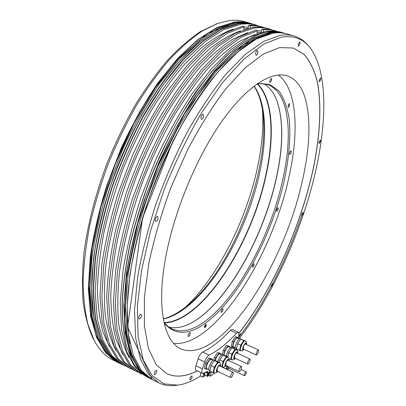 <?xml version="1.0" encoding="UTF-8"?>
<svg xmlns="http://www.w3.org/2000/svg" width="406" height="406" viewBox="0 0 406 406"><rect width="100%" height="100%" fill="white"/><g stroke="black" fill="none" stroke-linecap="round" stroke-linejoin="round"><path stroke-width="0.61" d="M222.798 367.085L221.823 366.887L222.995 361.497L226.254 356.58L228.299 357.072L228.243 357.331M229.045 360.726C229.415 358.792 229.004 357.569 227.812 357.062L227.7 357.026C225.619 356.219 221.016 366.567 223.158 367.252L222.737 367.054L222.407 364.197L224.63 359.036L227.492 356.925M228.299 357.072L225.102 355.58L223.031 355.077L219.768 359.98L219.26 362.335M215.109 360.629L215.657 358.051L218.93 353.164L221.021 353.682L220.859 354.438M221.021 353.682L219.722 353.073L217.621 352.555L218.93 353.164M226.254 356.58L223.031 355.077M222.995 361.497L219.768 359.98M215.657 358.051L214.343 357.432L217.621 352.555M221.823 366.887L220.554 366.283M213.779 360.097L214.343 357.432M219.956 354.027L219.763 353.936C217.946 354.448 216.464 356.712 215.312 360.726M222.813 354.742L222.6 354.646C220.778 355.062 219.179 357.397 217.794 361.639M208.684 375.388L210.389 376.21L211.206 371.723M210.09 371.191L207.649 373.21L205.502 372.18M238.54 338.553L238.951 334.311L238.413 332.235L236.546 333.189C227.203 343.344 218.047 350.647 209.08 355.098C207.324 356.209 205.832 358.493 204.599 361.939L202.401 368.841C201.66 371.333 201.686 372.85 202.477 373.378L203.482 373.266L207.527 371.241L207.649 373.21M233.922 348.45L234.81 347.475M210.389 376.21L214.586 373.033M234.582 347.369L234.374 347.683L231.166 346.557L232.318 341.324L235.414 336.681L238.591 337.863L238.444 338.513M222.351 354.631L223.32 350.155L226.502 345.394L229.786 346.541L229.634 347.247M208.065 369.287L205.695 369.09L204.365 368.45L205.507 362.984L208.882 357.985L212.409 359.102L212.236 359.904M217.601 371.297L217.058 371.394L217.357 368.303C218.24 366.435 219.032 365.542 219.727 365.618L220.001 366.095M214.129 372.82L213.12 372.637L214.287 367.156L217.646 362.116L218.976 362.472M220.539 366.354C220.91 364.339 220.494 363.086 219.286 362.599L219.154 362.553C216.977 361.771 212.277 372.266 214.485 372.987L214.053 372.784L213.703 369.902L215.972 364.634L218.722 362.35L219.793 362.583L219.732 362.878M219.793 362.583L216.545 361.051L214.378 360.579L211.013 365.603L209.851 371.074L213.12 372.637M217.646 362.116L214.378 360.579M205.695 369.09L206.837 363.619L210.212 358.615L212.409 359.102M210.212 358.615L208.882 357.985M214.287 367.156L211.013 365.603M206.837 363.619L205.507 362.984M211.323 359.493L211.09 359.381C209.085 358.66 204.863 368.054 206.893 368.724L208.801 369.638M214.231 360.234L213.972 360.112C211.765 359.315 207.07 369.775 209.308 370.516L209.912 370.8M233.232 373.733C232.491 376.088 231.643 377.352 230.684 377.529L230.542 376.093C231.283 373.733 232.136 372.464 233.09 372.287L233.232 373.733M226.198 365.588L225.675 365.684L225.985 362.634C226.837 360.822 227.599 359.949 228.263 360.02L228.527 360.482M241.555 367.953C240.829 370.252 240.012 371.485 239.093 371.663L238.967 370.236C239.687 367.932 240.509 366.699 241.423 366.522L241.555 367.953M234.952 358.163L234.45 358.265L234.764 355.245C235.587 353.484 236.322 352.636 236.957 352.702L237.211 353.154M231.618 359.645L230.679 359.422L231.851 354.113L235.013 349.312L236.155 349.657M231.674 359.655L231.263 356.772L233.435 351.708L235.993 349.581L236.916 350.063M236.967 349.85L231.836 347.851L228.669 352.636L227.751 356.818M235.013 349.312L231.836 347.851M223.665 355.128L224.614 350.754L227.791 345.988L229.786 346.541M227.791 345.988L226.502 345.394M231.851 354.113L228.669 352.636M224.614 350.754L223.32 350.155M230.679 359.422L229.06 358.665M228.73 346.836L228.578 346.77C227.01 346.059 223.28 353.504 224.269 355.377M231.542 347.531L231.379 347.455C228.903 348.551 227.258 351.469 226.446 356.209M250.055 360.462C249.35 362.705 248.553 363.908 247.675 364.086L247.558 362.659C248.269 360.416 249.061 359.208 249.939 359.036L250.055 360.462M243.757 349.211L243.265 349.317L243.585 346.313C244.387 344.608 245.087 343.78 245.696 343.841L245.945 344.283M240.474 350.672L239.57 350.424L240.748 345.176L243.818 340.497L244.869 340.842M240.514 350.682L240.159 347.805L242.286 342.831L244.752 340.786L245.64 341.253M245.681 341.081L240.682 339.071L237.606 343.74L236.434 348.982L239.57 350.424M243.818 340.497L240.682 339.071M232.445 347.145L233.602 341.908L236.688 337.259L238.591 337.863M236.688 337.259L235.414 336.681M240.748 345.176L237.606 343.74M233.602 341.908L232.318 341.324M237.54 338.102L237.434 338.056C235.668 337.229 231.679 346.308 233.551 346.897L233.623 346.922M240.311 338.771L240.195 338.721C238.251 337.807 233.815 347.912 235.881 348.561L235.962 348.587M258.627 351.439C257.937 353.626 257.171 354.803 256.328 354.976L256.222 353.55C256.912 351.357 257.678 350.18 258.52 350.008L258.627 351.439M200.879 372.612L200.204 375.885L202.802 377.138L205.375 375.438M200.513 376.032C192.703 381.056 185.192 384.091 177.985 385.142L164.034 383.888L152.189 375.662L143.277 359.995L138.106 336.828L137.36 306.672L141.486 270.716L150.56 230.826L164.207 189.44C175.321 161.928 187.78 136.375 201.584 112.792L222.798 82.271L243.899 59.139L263.722 44.102L281.353 37.174C293.264 35.276 302.703 38.631 309.661 47.223C328.738 71.557 327.251 126.52 312.859 182.649C298.116 239.139 270.939 297.684 239.083 338.797M192.104 377.012L191.942 375.941C191.14 376.042 190.465 376.996 189.912 378.798L190.069 379.864C190.876 379.757 191.551 378.808 192.104 377.012M156.762 371.541L156.528 370.348C155.559 370.434 154.767 371.485 154.163 373.495L154.397 374.682C155.371 374.596 156.158 373.55 156.762 371.541M141.567 315.711L141.232 314.264C140.121 314.305 139.263 315.401 138.644 317.558L138.979 318.994C140.09 318.959 140.948 317.862 141.567 315.711M158.157 218.296L157.706 216.484C156.599 216.489 155.752 217.565 155.178 219.707L155.625 221.514C156.736 221.509 157.579 220.438 158.157 218.296M203.568 116.37L203.081 114.238C202.122 114.243 201.381 115.238 200.868 117.217L201.356 119.344C202.32 119.339 203.056 118.349 203.568 116.37M257.871 52.704L257.475 50.491C256.704 50.522 256.09 51.415 255.628 53.176L256.024 55.378C256.795 55.353 257.409 54.46 257.871 52.704M300.064 43.863L299.801 41.828L298.222 44.249L298.486 46.274L300.064 43.863M320.791 79.601L320.628 77.861L319.207 80.099L319.365 81.839L320.791 79.601M320.481 141.395L320.375 139.923L319.009 142.095L319.116 143.562L320.481 141.395M303.094 213.546L303.008 212.292L301.612 214.49L301.699 215.743L303.094 213.546M272.842 284.291L272.751 283.17L271.233 285.499L271.325 286.616L272.842 284.291M240.712 334.595L240.611 333.661L239.119 335.879L239.22 336.813L240.712 334.595M197.27 370.876C185.892 376.788 175.671 377.697 166.597 373.586L156.107 364.517L148.469 348.607L144.384 325.922L144.419 297.05L148.906 263.154C154.107 238.586 161.421 213.449 170.845 187.745L187.151 150.783C199.326 127.499 212.059 107.032 225.34 89.381L244.854 68.096L263.21 54.155L279.597 47.603L293.457 48.03L304.14 54.358C309.935 61.144 314.3 70.091 317.233 81.205C321.943 104.875 320.085 136.01 313.173 169.236C300.384 227.644 272.264 290.777 238.956 333.306M238.647 337.432L239.149 336.782C250.583 321.846 261.236 305.104 271.117 286.529M272.401 284.104C283.794 262.301 293.548 239.51 301.658 215.728M308.89 46.32L308.337 45.675C304.378 40.869 299.608 37.631 294.015 35.951C289.706 34.693 284.951 34.52 279.744 35.429L263.611 41.402L245.589 54.15L226.335 73.73C213.14 90.041 200.27 109.204 187.734 131.219C175.702 154.488 165.064 178.894 155.818 204.431C147.642 229.999 141.537 254.577 137.507 278.171L134.523 310.423L135.609 337.65L140.39 358.99L148.337 374.053L158.837 382.853C164.09 385.401 169.799 386.248 175.96 385.385L176.808 385.284M257.308 25.507L254.273 24.467C249.563 23.096 244.412 22.782 238.824 23.533L221.646 28.968L202.716 41.047L182.751 59.829C169.185 75.552 156.092 94.096 143.47 115.461C131.442 138.076 120.947 161.862 111.99 186.816C104.175 211.846 98.541 235.987 95.085 259.236L93.065 291.158L95.212 318.289L101.119 339.761L110.204 355.143L121.805 364.421L124.743 365.704M244.691 21.701C239.885 20.3 234.648 19.955 228.969 20.665L217.783 23.411L202.396 30.942C191.586 38.2 180.518 47.847 169.195 59.875C157.873 73.207 146.896 88.498 136.259 105.753C126.007 123.916 116.725 143.14 108.412 163.415C100.815 183.969 94.644 204.406 89.904 224.721C86.062 244.62 83.798 263.311 83.113 280.785C83.311 297.309 84.935 311.894 87.985 324.551L94.217 340.512C99.292 349.881 105.509 356.372 112.873 359.975L117.583 362.319L105.859 352.992L96.648 337.569L90.619 316.086L88.351 288.965L90.264 257.089C93.659 233.876 99.242 209.785 107.017 184.816L121.242 148.114C132.336 124.398 144.47 102.779 157.65 83.25L177.792 58.251L197.839 39.555L216.87 27.552L234.16 22.178C239.794 21.447 244.991 21.772 249.741 23.162L244.691 21.701M282.246 32.551C277.821 31.262 272.944 31.044 267.625 31.907L260.368 33.749C250.71 37.616 240.413 44.107 229.471 53.216L212.642 70.487C201.214 84.372 190.013 100.414 179.056 118.608C168.429 137.812 158.726 158.142 149.951 179.604C141.892 201.346 135.279 222.879 130.113 244.209C125.875 265.022 123.267 284.408 122.287 302.368C122.231 319.223 123.642 333.889 126.53 346.364L132.569 361.71C136.786 369.237 141.892 374.464 147.875 377.397L149.235 378.072L138.446 369.15L130.199 353.996L125.119 332.621L123.754 305.413L126.484 273.248C130.362 249.746 136.34 225.279 144.424 199.853L158.954 162.39C170.139 138.126 182.243 115.959 195.266 95.887L215.013 70.121L234.455 50.745L252.72 38.174L269.127 32.343C274.436 31.475 279.298 31.688 283.708 32.977L282.246 32.551M123.683 365.202L122.064 364.4L110.478 355.133L101.404 339.761L95.511 318.309L93.37 291.198L95.39 259.302C98.846 236.069 104.474 211.947 112.284 186.938C121.237 161.999 131.722 138.228 143.739 115.624L162.907 85.118L182.984 60.022L202.929 41.245L221.843 29.171L239.002 23.726C244.595 22.975 249.741 23.289 254.45 24.659L256.186 25.162C251.497 23.797 246.366 23.487 240.788 24.248L223.676 29.714L204.797 41.818L184.882 60.631C171.347 76.369 158.274 94.933 145.668 116.309C133.65 138.943 123.16 162.74 114.193 187.704C106.367 212.739 100.718 236.881 97.237 260.129L95.177 292.036L97.273 319.152L103.119 340.598L112.142 355.96L123.683 365.202L125.896 366.202M279.364 31.876C275.146 30.79 270.543 30.643 265.544 31.45L249.142 37.19L230.907 49.588L211.521 68.71L191.84 94.156C178.863 113.99 166.795 135.914 155.635 159.939L141.121 197.072C133.026 222.315 127.022 246.655 123.094 270.086L120.272 302.242L121.526 329.56L126.479 351.16L134.609 366.628L145.292 375.941M258.49 25.923L256.186 25.162M271.35 29.648L267.255 28.364C262.677 27.024 257.653 26.76 252.187 27.562L235.353 33.175L216.728 45.462L197.001 64.493C183.563 80.398 170.556 99.13 157.97 120.694C145.952 143.506 135.416 167.47 126.373 192.596L115.644 229.877C110.437 254.212 107.458 276.714 106.702 297.395L108.509 324.536L114.05 345.953L122.759 361.223L134 370.338L137.883 372.16M269.016 28.872C264.453 27.542 259.449 27.278 253.994 28.09L237.211 33.723L218.621 46.045L198.93 65.112C185.512 81.038 172.509 99.8 159.928 121.389C147.906 144.231 137.37 168.226 128.311 193.378L117.552 230.689C112.325 255.039 109.321 277.557 108.539 298.248L110.295 325.394L115.786 346.8L124.449 362.061L135.64 371.155M129.204 357.722C124.368 348.729 120.846 337.315 118.638 323.48C117.293 308.327 117.573 291.239 119.481 272.213C123.541 242.61 132.041 209.882 144.292 177.397C153.067 155.975 162.796 135.726 173.489 116.649C184.527 98.612 195.804 82.799 207.319 69.208C218.753 57.094 229.766 47.649 240.362 40.874L255.191 34.408M257.526 30.648L240.758 37.54L222.326 50.983L202.924 70.979C189.754 87.402 177.046 106.494 164.806 128.255C153.138 151.169 142.937 175.082 134.203 200.006C126.56 224.909 120.993 248.817 117.501 271.731L115.279 303.074L117.035 329.586L122.389 350.454L130.808 365.314L141.679 374.159L140.024 373.337L129.108 364.471L120.638 349.596L115.238 328.723L113.431 302.216L115.614 270.888C119.08 247.99 124.622 224.097 132.249 199.214L146.124 162.415C156.909 138.476 168.683 116.471 181.452 96.389L200.975 70.35L220.407 50.395L238.88 36.976L255.694 30.115L257.526 30.648L256.902 33.754M263.712 29.658L261.9 29.13L268.036 29.161L275.496 30.744L269.828 29.679L263.712 29.658L263.261 31.891M264.9 27.781L257.546 25.74L251.446 25.208L248.7 25.299L250.492 25.822L250.076 27.933M129.641 368.171L128.012 367.359L116.745 358.341L107.92 343.364L102.16 322.45L100.013 295.969L101.891 264.742C105.169 241.951 110.559 218.195 118.07 193.479L131.818 156.965C142.562 133.229 154.341 111.422 167.16 91.548L186.821 65.802L206.466 46.106L225.213 32.911L242.352 26.223L244.163 26.75L227.066 33.459L208.354 46.685L188.739 66.417C175.463 82.651 162.694 101.546 150.433 123.099C138.771 145.805 128.626 169.52 119.988 194.256C112.467 218.996 107.052 242.768 103.748 265.575L101.835 296.816L103.931 323.298L109.64 344.212L118.42 359.173L129.641 368.171L131.869 369.171M262.58 27.009L256.754 25.898L250.492 25.822M132.929 362.355L126.408 346.156C123.52 333.686 122.11 319.035 122.165 302.191C123.14 284.246 125.743 264.879 129.976 244.082C135.137 222.777 141.745 201.259 149.794 179.543C162.75 147.307 178.523 117.344 195.423 92.502C206.801 76.973 218.073 63.899 229.248 53.282C240.179 44.173 250.477 37.687 260.129 33.825L261.063 33.515M243.701 29.105L247.487 28.527M248.7 25.299L248.096 28.374M244.163 26.75L243.59 29.699M115.994 350.439C111.137 341.238 107.58 329.708 105.321 315.848C103.911 300.734 104.109 283.779 105.905 264.981C109.782 235.784 118.044 203.665 130.037 171.845C142.739 140.293 158.386 111.056 175.285 86.93C186.679 71.877 198.006 59.261 209.273 49.08C220.311 40.407 230.735 34.322 240.535 30.836M261.535 30.937L257.47 30.932M122.582 354.078L116.014 339.147C112.777 326.942 111.026 312.539 110.762 295.933C111.432 278.217 113.771 259.069 117.781 238.484C122.739 217.393 129.189 196.098 137.137 174.61C145.825 153.412 155.478 133.366 166.1 114.477C177.077 96.613 188.313 80.926 199.803 67.426C211.232 55.378 222.27 45.959 232.912 39.164L247.848 32.612M257.059 32.977L261.261 32.282L261.9 29.13M248.34 27.141L244.087 27.126M109.442 346.81L102.84 331.631C99.571 319.339 97.765 304.947 97.425 288.453C98.008 270.909 100.236 252.009 104.109 231.76C108.92 211.039 115.218 190.15 122.993 169.099C131.508 148.337 141.009 128.697 151.484 110.183C162.334 92.649 173.479 77.226 184.923 63.909L201.853 47.406C212.911 38.743 223.381 32.627 233.257 29.07M94.146 340.38L93.233 338.716C88.64 328.88 85.306 316.954 83.225 302.927C81.956 287.788 82.215 271.041 83.991 252.689C87.869 223.818 95.603 193.901 107.184 162.938C115.426 142.841 124.637 123.784 134.812 105.773C145.368 88.665 156.264 73.501 167.511 60.276C178.767 48.339 189.775 38.768 200.523 31.556L217.641 23.462M186.379 306.352C218.443 275.689 246.401 219.682 257.49 167.546C261.87 147.104 263.55 128.23 262.535 110.919M301.709 183.553C314.173 131.97 311.179 83.56 287.128 75.856C271.147 70.761 245.787 86.747 220.575 123.185C195.423 159.568 173.291 213.987 165.303 259.404C156.498 308.423 164.334 341.695 180.766 348.81C219.692 365.268 283.033 267.371 301.709 183.553M204.599 361.939L198.123 358.863C199.346 355.428 200.848 353.159 202.624 352.063C211.699 347.688 220.94 340.467 230.354 330.393L232.247 329.454L238.413 332.235M198.123 358.863L195.941 365.745C195.21 368.237 195.245 369.749 196.052 370.287L202.477 373.378M238.946 333.194C272.228 290.671 300.323 227.573 313.097 169.206C320.004 136 321.867 104.88 317.157 81.215C314.229 70.101 309.869 61.154 304.084 54.363L293.416 48.015M166.556 373.566C175.62 377.651 185.831 376.743 197.194 370.835M202.802 377.138L203.624 373.195M205.319 375.413L204.32 375.448L204.111 373.901L204.462 372.749M204.629 375.601L204.426 374.053L204.949 372.485M207.674 373.19L206.999 374.987L207.172 376.306L204.832 375.18L204.654 373.86L205.177 372.358M209.288 372.936L208.806 372.85L207.821 375.134L208.308 375.215L209.288 372.936M209.039 374.114L208.222 373.723M208.308 375.215L207.852 374.997M222.031 367.054L222.422 367.009M223.229 367.623L223.254 367.298M226.969 365.948L226.325 369.09M226.756 369.293L227.101 366.009M223.219 367.476L226.309 368.937M228.811 366.816L228.806 368.338L244.417 375.707C245.102 375.565 245.721 374.621 246.275 372.875L246.183 371.794C245.503 371.937 244.879 372.881 244.326 374.631L244.417 375.707M163.288 318.847C168.749 317.467 174.362 314.848 180.117 310.981C237.089 274.045 285.139 133.204 253.983 86.092M173.646 343.425C214.657 347.404 271.35 257.404 288.529 178.985C299.334 132.615 297.4 88.853 278.242 75.003M164.151 323.09C174.874 335.483 188.836 335.366 206.035 322.74C238.347 298.623 270.325 239.078 283.535 183.69C288.849 160.04 290.929 137.827 289.219 119.288C287.382 107.702 284.007 98.313 279.1 91.117L269.65 84.311L257.49 83.555M188.044 335.336L188.237 336.493C189.049 336.412 189.714 335.493 190.241 333.732L190.049 332.57C189.237 332.651 188.567 333.57 188.044 335.336M271.67 80.144L271.381 78.256L269.731 80.687L270.026 82.57L271.67 80.144M289.392 106.184L289.519 103.469L288.336 104.728L288.209 107.443L289.392 106.184M290.437 154.031C291.29 152.519 291.493 151.438 291.041 150.788L290.346 151.245C289.488 152.757 289.285 153.844 289.737 154.493L290.437 154.031M277.034 211.252C278.14 209.948 278.496 208.775 278.105 207.74L277.821 207.791C276.714 209.09 276.354 210.262 276.745 211.303L277.034 211.252M252.552 267.219L252.583 267.229C253.806 266.422 254.303 265.245 254.075 263.692L254.044 263.677C252.816 264.494 252.319 265.671 252.552 267.219M221.052 312.062L221.26 312.427C222.275 312.041 222.884 310.94 223.087 309.123L222.879 308.748C221.864 309.139 221.255 310.24 221.052 312.062M206.355 325.176C205.664 327.185 205.015 327.931 204.396 327.403L204.421 326.597L205.872 324.135L206.355 325.176M164.049 322.643L167.81 326.363L172.002 328.962C181.604 332.925 192.571 330.408 204.898 321.405C237.459 297.791 270.051 236.52 282.48 181.056C293.264 134.63 289.397 91.69 267.244 84.539L262.403 83.621L257.11 83.814M168.749 327.069C175.245 328.637 182.34 327.49 190.033 323.618C225.213 305.962 263.052 238.956 276.232 178.782C283.408 146.662 283.632 120.628 276.907 100.678C273.857 92.624 269.411 86.975 263.57 83.737M276.907 100.678L276.796 100.404C283.535 120.399 283.312 146.485 276.126 178.66C262.931 238.936 225.031 306.043 189.769 323.744L189.049 324.1M276.796 100.404L276.506 99.658M164.303 322.948C202.584 321.74 251.73 243.965 266.113 175.011C274.832 135.574 272.908 98.582 257.505 83.763M257.089 83.829C272.568 98.541 274.537 135.538 265.818 174.986C251.456 243.904 202.264 321.638 164.044 322.618M163.308 318.959C169.185 317.736 175.255 315.015 181.512 310.803C215.175 288.174 248 227.802 259.667 172.748C267.458 136.847 266.377 102.987 254.075 86.026M205.817 324.166L206.192 325.176L204.38 327.343M220.387 366.278L219.95 364.892C218.382 364.365 215.099 371.992 216.845 372.119L217.986 371.48M218.139 371.556L215.018 373.16L214.642 373.038M228.898 360.66L228.492 359.31C227 358.767 223.787 366.242 225.452 366.395L226.568 365.76M226.715 365.831L223.29 367.298M237.571 353.322L237.195 352.012C235.774 351.439 232.628 358.767 234.216 358.96L235.313 358.331M237.713 353.387C238.078 351.494 237.672 350.302 236.495 349.805L236.409 349.774C234.414 348.927 229.897 359.158 231.978 359.812L232.09 359.853M246.295 344.44L245.945 343.166C244.595 342.557 241.509 349.759 243.027 349.992L244.107 349.373M246.427 344.501C246.833 342.872 246.432 341.705 245.224 340.999L245.163 340.974C243.25 340.076 238.814 350.211 240.844 350.845L240.925 350.87M244.813 340.812L245.336 341.07M211.1 372.865L209.806 372.246M120.486 363.761L108.813 354.448L99.673 339.03L93.72 317.548L91.533 290.417L93.517 258.515C96.948 235.282 102.561 211.166 110.361 186.161C119.303 161.238 129.788 137.482 141.816 114.893C154.437 93.558 167.536 75.039 181.112 59.342L201.107 40.59L220.082 28.527L237.322 23.101C242.94 22.36 248.117 22.675 252.857 24.061C248.132 22.68 242.971 22.366 237.368 23.106L220.148 28.527L201.188 40.58L181.198 59.337C167.622 75.039 154.519 93.558 141.897 114.898C129.869 137.492 119.379 161.258 110.432 186.192C102.632 211.201 97.014 235.323 93.578 258.566L91.589 290.468L93.776 317.599L99.719 339.076L108.844 354.468L120.486 363.761L121.805 364.421M152.24 379.569L127.591 327.129L142.536 218.088L172.723 141.806C184.456 118.755 196.869 98.699 209.963 81.626C233.389 52.511 254.202 36.403 272.401 33.307C277.694 32.424 282.535 32.622 286.93 33.906C282.556 32.627 277.724 32.429 272.446 33.307L256.125 39.184L237.936 51.811L218.555 71.248C205.289 87.452 192.378 106.504 179.822 128.403C167.795 151.555 157.183 175.849 147.987 201.285C139.877 226.756 133.858 251.258 129.93 274.786L127.124 306.982L128.397 334.194L133.386 355.56L141.542 370.683L152.24 379.569L158.837 382.853M202.787 39.341C173.012 61.803 139.415 110.361 117.364 166.907C95.344 223.457 87.229 281.947 93.959 318.634M118.303 362.665L117.583 362.319L118.303 362.665M149.976 378.433L149.235 378.072L149.981 378.433M115.436 360.985L104.271 350.728L95.669 334.524L90.254 312.458L88.574 285.002L91 253.065C94.679 229.948 100.475 206.081 108.387 181.462C117.395 156.975 127.88 133.701 139.837 111.65C152.357 90.842 165.328 72.811 178.736 57.55L198.483 39.326L217.215 27.613L234.257 22.345L240.976 21.975L247.259 22.69M236.546 333.189L230.354 330.393M209.08 355.098L202.624 352.063M202.401 368.841L195.941 365.745M205.923 371.942L207.735 372.809M208.862 372.206L207.415 374.987C207.659 376.814 208.415 376.179 209.694 373.084L209.669 372.038L209.06 372.038M246.132 45.411C216.038 66.467 179.422 119.166 155.092 181.609C130.762 244.047 122.064 307.626 129.981 343.496M147.596 377.017L137.274 367.288L129.524 351.454L124.952 329.56L124.069 302.054L127.205 269.823C131.316 246.391 137.461 222.112 145.642 196.976C154.874 171.931 165.465 148.068 177.427 125.393L196.296 94.765L215.814 69.527L235.003 50.567L253.024 38.25L269.224 32.516L275.745 31.988L281.789 32.642M227.111 369.46L227.451 366.176M227.558 366.227L227.035 368.978L227.375 369.551L229.091 368.475L228.471 368.206L228.7 366.765M228.781 366.806L228.578 368.105L228.994 368.43M286.139 33.688L285.301 33.434C280.911 32.155 276.075 31.952 270.787 32.825L254.425 38.677L236.201 51.273L216.789 70.674L197.062 96.476L178.031 127.748C166.003 150.87 155.396 175.133 146.211 200.539C138.116 225.99 132.112 250.472 128.21 273.989L125.439 306.17L126.753 333.382L131.783 354.758L139.979 369.902L150.717 378.813C148.129 377.666 144.988 375.291 141.293 371.678C138.532 368.587 135.782 364.39 133.036 359.087C128.727 348.328 125.921 335.082 124.617 319.349L126.479 278.328L137.73 223.64L157.909 166.424L184.613 113.781L214.393 71.872L243.717 44.498L269.909 32.759C275.435 31.841 280.571 32.069 285.301 33.434M151.504 379.189L150.717 378.813M252.085 23.847L251.273 23.604C246.543 22.223 241.372 21.904 235.764 22.64L218.509 28.039L199.519 40.067L179.503 58.784L159.375 83.819C146.206 103.363 134.071 125.002 122.972 148.743L108.732 185.476C100.942 210.46 95.339 234.566 91.923 257.79L89.97 289.686L92.192 316.812L98.171 338.294L107.331 353.712L119.014 363.03L114.802 360.564L110.797 357.427L104.433 350.348L98.902 341.004L91.472 316.919L89.046 285.499L92.177 248.046L101.038 206.69L115.243 164.176L133.848 123.515L155.488 87.523L178.574 58.423L208.095 33.17L234.983 22.569C240.804 21.802 246.234 22.147 251.273 23.604M119.77 363.4L119.014 363.03M219.864 353.971L221.762 354.854M222.711 354.687L224.127 355.346M218.854 362.396L219.286 362.599M211.211 359.422L213.125 360.325M214.109 360.158L215.535 360.832M230.684 377.529L216.789 370.911M233.09 372.287L219.189 365.715M227.39 356.864L227.812 357.062M239.093 371.663L225.416 365.217M241.423 366.522L227.741 360.117M231.567 359.62L233.511 359.909L235.455 358.397M236.079 349.612L236.495 349.805M228.659 346.795L230.542 347.663M231.466 347.485L232.871 348.135M247.675 364.086L234.196 357.813M249.939 359.036L236.454 352.804M240.438 350.652L242.321 350.936L244.239 349.434M233.551 346.897L235.424 347.754M237.49 338.076L239.362 338.924M235.881 348.561L236.47 348.83M240.256 338.741L241.656 339.38M256.328 354.976L243.021 348.871M258.52 350.008L245.209 343.948M252.857 24.061L254.273 24.467M286.93 33.906L294.015 35.951M93.233 338.716L94.217 340.512M215.84 24.066L217.783 23.411M207.172 376.306C208.131 376.408 208.988 375.311 209.735 373.023L209.567 371.617M222.686 367.065L223.178 367.293M227.401 369.597L228.238 369.227M241.062 369.389L246.183 371.794M190.033 323.618L189.769 323.744"/></g></svg>
